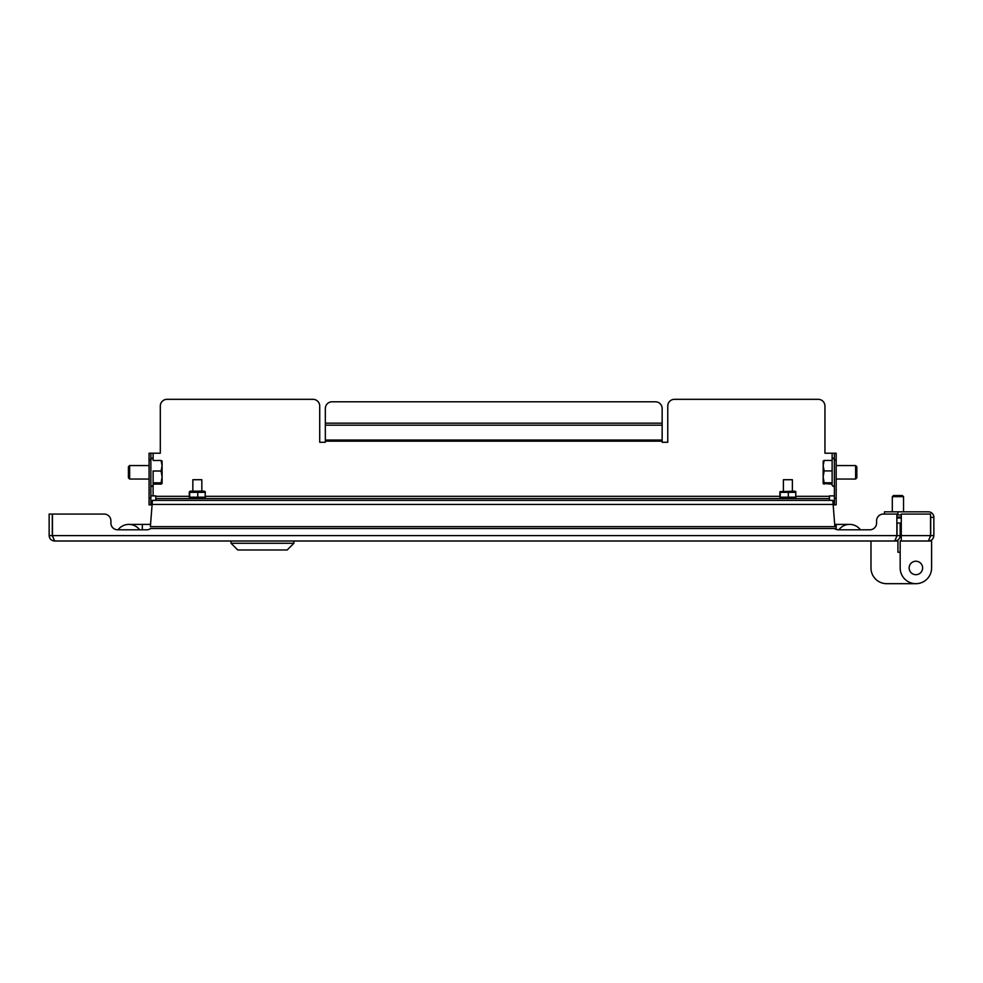 <?xml version="1.0" encoding="UTF-8"?>
<svg xmlns="http://www.w3.org/2000/svg" width="983" height="983" viewBox="0 0 983 983"><rect width="100%" height="100%" fill="white"/><g stroke="black" fill="none" stroke-linecap="round" stroke-linejoin="round"><path stroke-width="1.47" d="M894.776 541.006C898.057 540.699 899.85 538.893 900.17 535.624L900.17 523.054L897.024 523.054L897.024 535.624L894.776 541.006L54.544 541.006L52.455 535.624L52.455 514.072L104.161 514.072A6.734 6.734 0 0 1 110.895 520.806L110.895 523.054A6.734 6.734 0 0 0 117.641 529.788L146.823 529.788A6.734 6.734 0 0 0 150.718 528.547M52.713 536.669L52.455 535.624L896.865 535.624L896.865 514.072L883.324 514.072A6.734 6.734 0 0 0 876.59 520.806L876.59 523.054A6.734 6.734 0 0 1 869.857 529.788A6.734 6.734 0 0 0 876.59 523.054L876.59 520.806M52.812 537.05L52.296 535.624L49.15 535.624C49.469 538.893 51.263 540.687 54.544 541.006M49.15 535.624L49.15 514.072L52.296 514.072L52.296 535.624M104.161 514.072L52.455 514.072M834.53 528.547A6.734 6.734 0 0 0 838.425 529.788L869.857 529.788M110.895 523.054L110.895 520.806M897.024 535.624L900.17 535.624M128.859 524.394A13.467 13.467 0 0 0 118.083 529.788A13.467 13.467 0 0 1 139.635 529.788A13.467 13.467 0 0 0 118.083 529.788A13.467 13.467 0 0 1 128.859 524.394L142.338 524.394L142.338 529.788M836.177 529.395L836.177 524.394L849.644 524.394A13.467 13.467 0 0 1 860.42 529.788A13.467 13.467 0 0 0 838.868 529.788A13.467 13.467 0 0 1 860.42 529.788M152.439 500.372L832.81 500.372L834.874 526.642C835.083 528.903 835.083 528.903 834.874 526.642L150.374 526.642L152.439 500.372M150.374 526.642C150.166 528.903 150.166 528.903 150.374 526.642L150.374 526.642M933.85 535.624L930.704 535.624L930.188 537.05L930.545 535.624L928.456 541.006C931.737 540.699 933.531 538.893 933.85 535.624L933.85 517.205A5.394 5.394 0 0 0 928.456 511.824L897.921 511.824L897.921 514.969L901.288 514.969M933.85 517.439L930.704 517.205A2.249 2.249 0 0 0 930.545 516.382M884.454 514.072L884.454 511.824L897.921 511.824M897.921 514.969L896.865 514.969M930.704 535.624L930.704 517.439M928.456 541.006L901.288 541.006L901.288 514.072L930.545 514.072L930.545 535.624L901.288 535.624M834.383 453.212L836.177 453.212L836.177 459.946L834.383 459.946L834.383 453.212L824.946 453.212L824.946 406.065A6.734 6.734 0 0 0 818.212 399.319L674.498 399.319A6.734 6.734 0 0 0 667.764 406.065L667.764 442.276L662.149 442.276L662.149 440.052L325.336 440.052L325.336 408.523A6.734 6.734 0 0 1 332.07 401.789L655.415 401.789A6.734 6.734 0 0 1 662.149 408.523L662.149 440.052M325.336 440.052L325.336 442.276L319.721 442.276L319.721 406.065A6.734 6.734 0 0 0 312.987 399.319L167.036 399.319A6.734 6.734 0 0 0 160.303 406.065L160.303 453.212L150.866 453.212L150.866 471.017M150.866 495.874L155.805 495.874L155.805 500.372M829.443 500.372L829.443 495.874L834.383 495.874M149.072 498.123L150.866 498.123L150.866 504.857L149.072 504.857L149.072 453.212L150.866 453.212M150.866 498.123L150.866 470.943M836.177 459.946L836.177 504.857L834.383 504.857L834.383 498.123L836.177 498.123M834.383 459.946L834.383 498.123M829.443 498.578L155.805 498.578M909.152 567.953A6.734 6.734 0 0 1 915.886 561.219A6.734 6.734 0 0 1 922.619 567.953A6.734 6.734 0 0 1 915.886 574.699A6.734 6.734 0 0 1 909.152 567.953M900.17 541.006L931.601 541.006L931.601 567.953A15.716 15.716 0 0 1 915.886 583.681A15.716 15.716 0 0 1 900.17 567.953L900.17 541.006L900.17 552.237L900.17 549.989L900.17 552.237L897.921 552.237L900.17 552.237M870.975 541.006L870.975 567.953L870.975 541.006L897.921 541.006L897.921 552.237M870.975 567.953A15.716 15.716 0 0 0 886.691 583.681L915.886 583.681L886.691 583.681M931.601 541.006L931.601 567.953M892.355 496.661L903.537 496.661L903.537 511.824M893.473 495.543L902.419 495.543L903.488 496.661M901.288 517.095L896.865 517.095M901.288 517.992L896.865 517.992M293.905 543.255L287.171 549.989L237.763 549.989L231.03 543.255L293.905 543.255L293.905 541.006M832.134 453.212L832.134 484.177M836.177 479.04L855.615 479.04L855.615 465.561L836.177 465.561M855.615 479.04L856.832 477.824L856.832 466.778L855.615 465.561M832.134 460.449L824.147 460.449L823.152 465.684L824.147 470.931L832.134 470.931M823.152 461.138L824.147 460.449M832.134 484.152L823.152 483.464L824.147 484.152M832.134 482.776L824.147 482.776L823.189 483.587M824.147 470.931L823.152 476.853L824.147 482.776M823.189 461.015L823.152 483.464M153.115 473.585L153.115 470.943M149.072 479.04L129.633 479.04L129.633 465.561L149.072 465.561M129.633 465.561L128.417 466.778L128.417 477.824L129.633 479.04M153.115 473.659L153.115 485.258L153.115 471.017L161.089 471.017L162.097 465.758L161.089 460.486L153.115 460.486M153.115 482.837L161.089 482.837L162.097 476.927L161.089 471.017M153.115 484.115L161.089 484.115L162.097 483.476L161.089 482.837M161.089 484.115L162.097 483.476L162.097 461.076M161.089 460.486L162.097 461.125M783.402 491.168L783.402 479.716L792.384 479.716L792.384 491.168M780.035 491.623L794.964 491.168L795.96 492.323L780.256 492.323L780.047 491.623L779.838 492.323L780.047 491.623M795.751 491.623L795.751 497.889L795.96 497.189L788.317 497.189L788.317 492.323M780.035 497.889L795.763 497.889M779.838 492.323L780.047 497.889L780.256 497.189L788.317 497.189M780.256 497.189L780.256 492.323M779.838 497.189L780.047 497.889M192.852 491.168L192.852 479.716L201.834 479.716L201.834 491.168M190.284 491.168L204.427 491.168L205.41 492.323L189.707 492.323L189.498 491.623L189.289 492.323L190.284 491.168M205.201 491.623L205.201 497.889L205.41 497.189L197.767 497.189L197.767 492.323M189.289 492.323L189.289 497.189L190.272 498.344L205.214 497.889M189.289 497.189L189.498 497.889L189.707 497.189L197.767 497.189M189.707 497.189L189.707 492.323M152.439 504.414L832.81 504.414M325.336 441.17L662.149 441.17M153.115 495.874L153.115 485.319L151.996 486.45L150.866 485.319M150.866 459.282L151.996 458.152L153.115 459.282L153.115 453.212M829.443 496.329L795.96 496.329M779.838 496.329L205.41 496.329M189.289 496.329L155.805 496.329M662.149 425.172L325.336 425.172M150.866 459.946L149.072 459.946M662.149 423.157L325.336 423.157M836.177 524.394L834.665 524.394M150.583 524.394L142.338 524.394M835.046 528.547L150.19 528.547M893.436 495.543L892.306 496.661L892.306 511.824M231.03 543.255L231.03 541.006M833.252 458.152L832.134 459.282L833.252 458.152L834.383 459.282M833.252 486.45L832.134 485.319L833.252 486.45L834.383 485.319M151.996 486.45L153.115 485.319"/></g></svg>
